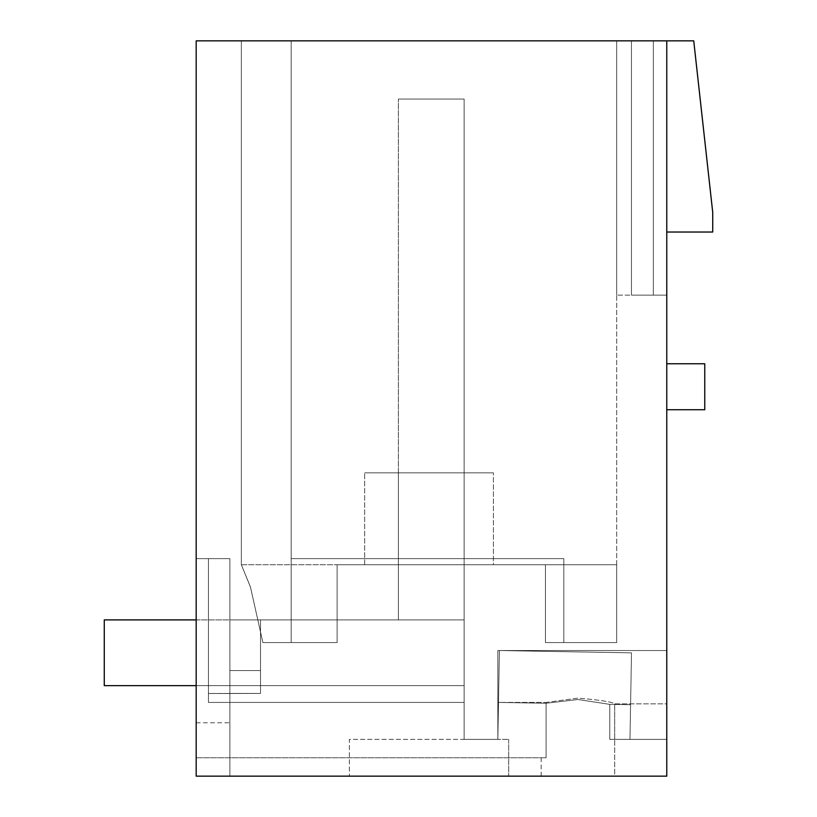 <?xml version="1.0" encoding="UTF-8"?>
<svg xmlns="http://www.w3.org/2000/svg" width="817" height="817" viewBox="0 0 817 817"><rect width="100%" height="100%" fill="white"/><g stroke="black" fill="none" stroke-linecap="round" stroke-linejoin="round"><path stroke-width="0.61" stroke-dasharray="4.08 3.06" d="M666.774 40.85L666.774 776.15L196.182 776.15L229.883 776.15L229.883 693.429L260.521 693.429L260.521 619.899L464.138 619.899L464.138 739.385L464.138 619.899L464.138 739.385L464.138 619.899L464.138 702.426L464.138 619.899L464.138 702.426L464.138 619.899L260.521 619.899L464.138 619.899L260.521 619.899L464.138 619.899L464.138 702.426L464.138 619.899L260.521 619.899L260.521 670.553L260.521 619.899L464.138 619.899L260.521 619.899L260.521 693.429L260.521 619.899L260.521 693.429L260.521 619.899L260.521 693.429L229.883 693.51L229.883 558.624L196.182 558.624L196.182 757.768L196.182 558.624L196.182 757.768L196.182 558.624L196.182 757.768L196.182 558.624L196.182 757.768L196.182 558.624L196.182 757.768L196.182 558.624L196.182 757.768L196.182 558.624L196.182 757.768L196.182 558.624L196.182 757.768L196.182 558.624L196.182 757.768L196.182 558.624L196.182 757.768L196.182 558.624L196.182 757.768L196.182 558.624L196.182 757.768L196.182 558.624L196.182 757.768L196.182 558.624L229.883 558.624L196.182 558.624L229.883 558.624L196.182 558.624L196.182 776.15L196.182 40.85L666.774 40.85L666.774 295.141L616.712 295.141L653.334 295.141L631.459 295.141L653.334 295.141L631.459 295.141L653.334 295.141L631.459 295.141L653.334 295.141L631.459 295.141L653.334 295.141L631.459 295.141L653.334 295.141L631.459 295.141L653.334 295.141L631.459 295.141L653.334 295.141L631.459 295.141L653.334 295.141L631.459 295.141L653.334 295.141L631.459 295.141L653.334 295.141L631.459 295.141L653.334 295.141L631.459 295.141L653.334 295.141L631.459 295.141L653.334 295.141L653.334 40.85L241.342 40.85L291.158 40.85L241.342 40.85L291.158 40.85L241.342 40.85L291.158 40.85L241.342 40.85L291.158 40.85L241.342 40.85L291.158 40.85L241.342 40.85L291.158 40.85L241.342 40.85L291.158 40.85L241.342 40.85L291.158 40.85L241.342 40.85L291.158 40.85L241.342 40.85L291.158 40.85L241.342 40.85L291.158 40.85L241.342 40.85L291.158 40.85L241.342 40.85L291.158 40.85L241.342 40.85L291.158 40.85L291.158 558.624L291.158 40.85L291.158 558.624L291.158 40.85L291.158 558.624L291.158 40.85L291.158 558.624L291.158 40.85L291.158 558.624L291.158 40.85L291.158 558.624L291.158 40.85L291.158 558.624L291.158 40.85L291.158 558.624L291.158 40.85L291.158 558.624L291.158 40.85L291.158 558.624L291.158 40.85L291.158 558.624L291.158 40.85L291.158 558.624L291.158 40.85L291.158 558.624L291.158 40.85L291.158 558.624L291.158 40.85L291.158 558.624L291.158 40.85L631.459 40.85L616.712 40.85L631.459 40.85L616.712 40.85L631.459 40.85L616.712 40.85L631.459 40.85L616.712 40.85L631.459 40.85L616.712 40.85L631.459 40.85L616.712 40.85L631.459 40.85L616.712 40.85L631.459 40.85L616.712 40.85L631.459 40.85L616.712 40.85L631.459 40.85L616.712 40.85L631.459 40.85L616.712 40.85L631.459 40.85L616.712 40.85L631.459 40.85L616.712 40.85L631.459 40.85L631.459 295.141L631.459 40.85L631.459 295.141L631.459 40.85L631.459 295.141L631.459 40.85L631.459 295.141L631.459 40.85L631.459 295.141L631.459 40.85L631.459 295.141L631.459 40.85L631.459 295.141L631.459 40.85L631.459 295.141L631.459 40.85L631.459 295.141L631.459 40.85L631.459 295.141L631.459 40.85L631.459 295.141L631.459 40.85L631.459 295.141L631.459 40.85L631.459 295.141L631.459 40.85L631.459 295.141L631.459 40.85L653.334 40.85L631.459 40.85L653.334 40.85L631.459 40.85L653.334 40.85L631.459 40.85L653.334 40.85L631.459 40.85L653.334 40.85L631.459 40.85L653.334 40.85L631.459 40.85L653.334 40.85L631.459 40.85L653.334 40.85L631.459 40.85L653.334 40.85L631.459 40.85L653.334 40.85L631.459 40.85L653.334 40.85L631.459 40.85L653.334 40.85L631.459 40.85L653.334 40.85L631.459 40.85L653.334 40.85L653.334 295.141L666.774 295.141L653.334 295.141L653.334 40.85L653.334 295.141L666.774 295.141L653.334 295.141L653.334 40.85L653.334 295.141L666.774 295.141L653.334 295.141L653.334 40.85L653.334 295.141L666.774 295.141L653.334 295.141L653.334 40.85L653.334 295.141L666.774 295.141L653.334 295.141L653.334 40.85L653.334 295.141L666.774 295.141L653.334 295.141L653.334 40.85L653.334 295.141L666.774 295.141L653.334 295.141L653.334 40.85L653.334 295.141L666.774 295.141L653.334 295.141L653.334 40.85L653.334 295.141L666.774 295.141L653.334 295.141L653.334 40.85L653.334 295.141L666.774 295.141L653.334 295.141L653.334 40.85L653.334 295.141L666.774 295.141L653.334 295.141L653.334 40.85L653.334 295.141L666.774 295.141L653.334 295.141L653.334 40.85L653.334 295.141L666.774 295.141L653.334 295.141L653.334 40.85L653.334 295.141L666.774 295.141L666.774 232.028L666.774 295.141L666.774 232.028L666.774 295.141L666.774 232.028L666.774 295.141L666.774 232.028L666.774 295.141L666.774 232.028L666.774 295.141L666.774 232.028L666.774 295.141L666.774 232.028L666.774 295.141L666.774 232.028L666.774 295.141L666.774 232.028L666.774 295.141L666.774 232.028L666.774 295.141L666.774 232.028L666.774 295.141L666.774 232.028L666.774 295.141L666.774 232.028L666.774 295.141L666.774 232.028L712.73 232.028L712.73 212.42L693.735 40.85L666.774 40.85L666.774 232.028L666.774 40.85L653.334 40.85L666.774 40.85L653.334 40.85L666.774 40.85L653.334 40.85L666.774 40.85L653.334 40.85L666.774 40.85L653.334 40.85L666.774 40.85L653.334 40.85L666.774 40.85L653.334 40.85L666.774 40.85L653.334 40.85L666.774 40.85L653.334 40.85L666.774 40.85L653.334 40.85L666.774 40.85L653.334 40.85L666.774 40.85L653.334 40.85L666.774 40.85L653.334 40.85L666.774 40.85L653.334 40.85L666.774 40.85L666.774 232.028M614.69 739.385L614.69 703.846L666.774 703.846L666.774 739.385L614.69 739.385L666.774 739.385L666.774 650.536L666.774 776.15L229.883 776.15L229.883 558.624L196.182 558.624L196.182 776.15L666.774 776.15L666.774 650.536L497.839 650.536L666.774 650.536L497.839 650.536L497.839 739.385L464.138 739.385L464.138 619.899L464.138 702.426L464.138 619.899L260.521 619.899L260.521 693.429L260.521 619.899L260.521 693.429L229.883 693.429L260.521 693.429L229.883 693.429L260.521 693.429L260.521 619.899L260.521 693.429L229.883 693.429L260.521 693.429L229.883 693.429L260.521 693.429L260.521 619.899L260.521 693.429L229.883 693.51L229.883 558.624L196.182 558.624L208.437 558.624L196.182 558.624L208.437 558.624L196.182 558.624L208.437 558.624L196.182 558.624L208.437 558.624L196.182 558.624L208.437 558.624L196.182 558.624L208.437 558.624L196.182 558.624L208.437 558.624L196.182 558.624L208.437 558.624L196.182 558.624L208.437 558.624L196.182 558.624L208.437 558.624L196.182 558.624L208.437 558.624L208.437 702.426L464.138 702.426L464.138 619.899L260.521 619.899L260.521 693.429L208.437 693.51L208.437 558.624L208.437 702.426L464.138 702.426L464.138 619.899L464.138 702.426L464.138 619.899L260.521 619.899L260.521 693.429L260.521 619.899L260.521 693.429L208.437 693.51L208.437 702.426L208.437 558.624L208.437 702.426L464.138 702.426L464.138 619.899L260.521 619.899L260.521 693.429L229.883 693.51L229.883 558.624L208.437 558.624L208.437 702.426L464.138 702.426L464.138 619.899L464.138 702.426L464.138 619.899L260.521 619.899L260.521 693.429L260.521 619.899L260.521 693.429L229.883 693.51L229.883 558.624L208.437 558.624L208.437 702.426L464.138 702.426L464.138 739.385L464.138 702.426L464.138 739.385L464.138 702.426L208.437 702.426L208.437 558.624L208.437 702.426L464.138 702.426L464.138 739.385L464.138 702.426L208.437 702.426L208.437 558.624L229.883 558.624L208.437 558.624L208.437 702.426L464.138 702.426L464.138 739.385L464.138 702.426L208.437 702.426L208.437 558.624L229.883 558.624L208.437 558.624L208.437 702.426L464.138 702.426L464.138 739.385L464.138 702.426L208.437 702.426L208.437 558.624L229.883 558.624L208.437 558.624L208.437 702.426L464.138 702.426L464.138 739.385L464.138 702.426L208.437 702.426L208.437 558.624L229.883 558.624L208.437 558.624L208.437 702.426L464.138 702.426L464.138 739.385L464.138 702.426L208.437 702.426L208.437 558.624L229.883 558.624L208.437 558.624L208.437 702.426L464.138 702.426L464.138 739.385L464.138 702.426L208.437 702.426L208.437 558.624L229.883 558.624L208.437 558.624L208.437 702.426L464.138 702.426L464.138 739.385L464.138 702.426L208.437 702.426L208.437 558.624L229.883 558.624L208.437 558.624L208.437 702.426L464.138 702.426L464.138 739.385L464.138 702.426L208.437 702.426L208.437 558.624L229.883 558.624L208.437 558.624L208.437 702.426L464.138 702.426L464.138 739.385L464.138 702.426L208.437 702.426L208.437 558.624L229.883 558.624L208.437 558.624L208.437 702.426L464.138 702.426L464.138 739.385L349.37 739.385L349.37 776.15L349.37 739.385L508.685 739.385L464.138 739.385L497.849 739.385L497.839 650.536L497.839 739.385L464.138 739.385L497.849 739.385L498.503 702.426L546.083 703.253L546.083 757.768L546.083 702.426L577.925 698.126C600.26 700.046 612.515 701.956 614.69 703.846L666.774 703.846L666.774 650.536L497.839 650.536L497.839 702.426L546.083 702.426L497.839 702.426L497.839 739.385L464.138 739.385L497.849 739.385L498.503 702.426L497.849 739.385L464.138 739.385L497.849 739.385L498.503 702.426L546.083 703.253L546.083 757.768L541.16 757.768L546.083 757.768L546.083 703.253L546.083 757.768L541.16 757.768L546.083 757.768L546.083 703.253L546.083 757.768L541.16 757.768L546.083 757.768L546.083 703.253L546.083 757.768L541.16 757.768L546.083 757.768L546.083 703.253L546.083 757.768L541.16 757.768L546.083 757.768L546.083 703.253L546.083 757.768L541.16 757.768L546.083 757.768L546.083 703.253L546.083 757.768L541.16 757.768L546.083 757.768L546.083 703.253L546.083 757.768L541.16 757.768L546.083 757.768L546.083 703.253L546.083 757.768L541.16 757.768L546.083 757.768L546.083 703.253L546.083 757.768L541.16 757.768L546.083 757.768L546.083 703.253L546.083 757.768L541.16 757.768L546.083 757.768L546.083 703.253L546.083 757.768L541.16 757.768L546.083 757.768L541.16 757.768L546.083 757.768L546.083 702.426L577.925 698.126C600.26 700.046 612.515 701.956 614.69 703.846L614.69 739.385L609.768 739.385L629.978 739.385L631.49 652.844L629.978 739.385L631.49 652.844L629.978 739.385L631.49 652.844L629.978 739.385L631.49 652.844L629.978 739.385L631.49 652.844L629.978 739.385L631.49 652.844L629.978 739.385L631.49 652.844L629.978 739.385L631.49 652.844L629.978 739.385L631.49 652.844L629.978 739.385L631.49 652.844L629.978 739.385L631.49 652.844L629.978 739.385L631.49 652.844L629.978 739.385L609.768 739.385L629.978 739.385L609.768 739.385L629.978 739.385L609.768 739.385L629.978 739.385L609.768 739.385L629.978 739.385L609.768 739.385L629.978 739.385L609.768 739.385L629.978 739.385L609.768 739.385L629.978 739.385L609.768 739.385L629.978 739.385L609.768 739.385L629.978 739.385L609.768 739.385L629.978 739.385L609.768 739.385L629.978 739.385L609.768 739.385L614.69 739.385L614.69 776.15L577.925 776.15L614.69 776.15L577.925 776.15L614.69 776.15L577.925 776.15L614.69 776.15L577.925 776.15L614.69 776.15L577.925 776.15L614.69 776.15L577.925 776.15L614.69 776.15L577.925 776.15L614.69 776.15L577.925 776.15L614.69 776.15L577.925 776.15L614.69 776.15L577.925 776.15L614.69 776.15L577.925 776.15L614.69 776.15L577.925 776.15L614.69 776.15L577.925 776.15L614.69 776.15L614.69 739.385L614.69 776.15M666.774 363.769L666.774 409.726L704.765 409.726L704.765 363.769L666.774 363.769L666.774 409.726M508.685 739.385L508.685 776.15L508.685 739.385M196.182 722.769L229.883 722.769L229.883 693.429L208.437 693.51L208.437 558.624L229.883 558.624L229.883 722.769M229.883 670.553L229.883 693.51L208.437 693.51L208.437 558.624L208.437 702.426L464.138 702.426L464.138 619.899L260.521 619.899L260.521 693.429L229.883 693.51L229.883 558.624L229.883 693.51L208.437 693.51L208.437 702.426L208.437 693.51L208.437 702.426L208.437 693.51L229.883 693.51L229.883 558.624L229.883 693.51L208.437 693.51L208.437 702.426L208.437 693.51L260.521 693.429L260.521 619.899L260.521 693.429L229.883 693.429L260.521 693.429L229.883 693.429L260.521 693.429L260.521 619.899L260.521 693.429L229.883 693.429L260.521 693.429L229.883 693.429L260.521 693.429L260.521 619.899L260.521 693.429L229.883 693.429L260.521 693.429L229.883 693.429L260.521 693.429L260.521 619.899L260.521 693.429L229.883 693.429L260.521 693.429L229.883 693.429L260.521 693.429L260.521 619.899L260.521 693.429L229.883 693.429L260.521 693.429L229.883 693.429L260.521 693.429L260.521 619.899L260.521 693.429L229.883 693.429L260.521 693.429L229.883 693.429L260.521 693.429L260.521 619.899L260.521 693.429L229.883 693.429L260.521 693.429L260.521 619.899L260.521 693.429L260.521 619.899L260.521 693.429L260.521 619.899L229.883 619.899L229.883 693.429L260.521 693.429L260.521 619.899L229.883 619.899L260.521 619.899L229.883 619.899L229.883 693.429L260.521 693.429L260.521 619.899L464.138 619.899L260.521 619.899L464.138 619.899L464.138 702.426L464.138 619.899L260.521 619.899L464.138 619.899L260.521 619.899L464.138 619.899L464.138 702.426L464.138 619.899L260.521 619.899L464.138 619.899L260.521 619.899L464.138 619.899L464.138 702.426L464.138 619.899L229.883 619.899L229.883 693.429L260.521 693.429L260.521 619.899L229.883 619.899L229.883 670.553L260.521 670.553L260.521 693.429L229.883 693.429L260.521 693.429L260.521 619.899L229.883 619.899L229.883 670.553L260.521 670.553L260.521 693.429L229.883 693.429L260.521 693.429L260.521 619.899L229.883 619.899L229.883 693.429L260.521 693.429L260.521 619.899L229.883 619.899L229.883 693.429L260.521 693.429L260.521 670.553L260.521 693.429L229.883 693.429L260.521 693.429L260.521 619.899L229.883 619.899L229.883 693.51L229.883 558.624L229.883 693.51L208.437 693.51L208.437 702.426L208.437 693.51L229.883 693.51L229.883 558.624L229.883 693.51L208.437 693.51L208.437 702.426L208.437 693.51L229.883 693.51L229.883 619.899L260.521 619.899L229.883 619.899L260.521 619.899L229.883 619.899L260.521 619.899L229.883 619.899L260.521 619.899L229.883 619.899L260.521 619.899L229.883 619.899L260.521 619.899L229.883 619.899L260.521 619.899L229.883 619.899L260.521 619.899L229.883 619.899L260.521 619.899L229.883 619.899L229.883 693.51L229.883 558.624L229.883 693.51L208.437 693.51L208.437 702.426L208.437 693.51L229.883 693.51L229.883 558.624L229.883 693.51L208.437 693.51L208.437 702.426L208.437 693.51L229.883 693.51L229.883 558.624L229.883 693.51L208.437 693.51L208.437 702.426L208.437 693.51L229.883 693.51L229.883 558.624L229.883 693.51L208.437 693.51L208.437 702.426L208.437 693.51L229.883 693.51L229.883 558.624L229.883 693.51L208.437 693.51L208.437 702.426L208.437 693.51L229.883 693.51L229.883 558.624L229.883 693.51L208.437 693.51L208.437 702.426L208.437 693.51L229.883 693.51L229.883 619.899L229.883 693.429L229.883 670.553L260.521 670.553L229.883 670.553M196.182 757.768L546.083 757.768L196.182 757.768M498.503 702.426L546.083 703.253L498.503 702.426L497.849 739.385L464.138 739.385L497.849 739.385L498.503 702.426L546.083 703.253L498.503 702.426L497.849 739.385L464.138 739.385L497.849 739.385L498.503 702.426L546.083 703.253L498.503 702.426L497.849 739.385L464.138 739.385L497.849 739.385L498.503 702.426L546.083 703.253L498.503 702.426L497.849 739.385L464.138 739.385L497.849 739.385L498.503 702.426L546.083 703.253L498.503 702.426L497.849 739.385L464.138 739.385L497.849 739.385L498.503 702.426L546.083 703.253L498.503 702.426L497.849 739.385L464.138 739.385L497.849 739.385L498.503 702.426L546.083 703.253L498.503 702.426L497.849 739.385L464.138 739.385L497.849 739.385L498.503 702.426L546.083 703.253L498.503 702.426L497.849 739.385L464.138 739.385L497.849 739.385L498.503 702.426L546.083 703.253L498.503 702.426L497.849 739.385L464.138 739.385L497.839 739.385L498.503 702.426L546.083 703.253L498.503 702.426L497.849 739.385L498.503 702.426L546.083 703.253L498.503 702.426L499.401 650.536L631.49 652.844L499.401 650.536L498.503 702.426L499.401 650.536L631.49 652.844L499.401 650.536L498.503 702.426L499.401 650.536L631.49 652.844L499.401 650.536L498.503 702.426L499.401 650.536L631.49 652.844L499.401 650.536L498.503 702.426L499.401 650.536L631.49 652.844L499.401 650.536L498.503 702.426L499.401 650.536L631.49 652.844L499.401 650.536L498.503 702.426L499.401 650.536L631.49 652.844L499.401 650.536L498.503 702.426L499.401 650.536L631.49 652.844L499.401 650.536L498.503 702.426L499.401 650.536L631.49 652.844L499.401 650.536L498.503 702.426L499.401 650.536L631.49 652.844L499.401 650.536L498.503 702.426L499.401 650.536L631.49 652.844L499.401 650.536L498.503 702.426L499.401 650.536L631.49 652.844L499.401 650.536L498.503 702.426M262.89 642.571L291.158 642.571L291.158 558.624L563.832 558.624L291.158 558.624L563.832 558.624L563.832 564.751L563.832 558.624L291.158 558.624L563.832 558.624L563.832 642.571L616.712 642.571L616.712 564.751L563.832 564.751L563.832 642.571L616.712 642.571L616.712 564.751L616.712 642.571L616.712 564.751L616.712 642.571L616.712 564.751L616.712 642.571L616.712 564.751L616.712 642.571L616.712 564.751L616.712 642.571L616.712 564.751L616.712 642.571L616.712 564.751L616.712 642.571L616.712 564.751L616.712 642.571L616.712 564.751L616.712 642.571L616.712 564.751L616.712 642.571L616.712 564.751L616.712 642.571L616.712 564.751L616.712 642.571L616.712 564.751L616.712 642.571L545.45 642.571L545.45 564.751L545.45 642.571L616.712 642.571L616.712 564.751L616.712 642.571L616.712 564.751L616.712 642.571L616.712 564.751L616.712 642.571L616.712 564.751L616.712 642.571L616.712 564.751L616.712 642.571L616.712 564.751L616.712 642.571L616.712 564.751L616.712 642.571L616.712 564.751L616.712 642.571L616.712 564.751L616.712 642.571L616.712 564.751L616.712 642.571L616.712 564.751L616.712 642.571L616.712 564.751L616.712 642.571L616.712 564.751L616.712 642.571L616.712 564.751L616.712 642.571L616.712 564.751L563.832 564.751L616.712 564.751L616.712 40.85L616.712 564.751L563.832 564.751L616.712 564.751L563.832 564.751L563.832 642.571L616.712 642.571L545.45 642.571L616.712 642.571L545.45 642.571L545.45 564.751L545.45 642.571L545.45 564.751L545.45 642.571L616.712 642.571L545.45 642.571L616.712 642.571L545.45 642.571L545.45 564.751L545.45 642.571L545.45 564.751L545.45 642.571L616.712 642.571L545.45 642.571L616.712 642.571L545.45 642.571L545.45 564.751L545.45 642.571L545.45 564.751L545.45 642.571L616.712 642.571L545.45 642.571L616.712 642.571L545.45 642.571L545.45 564.751L545.45 642.571L545.45 564.751L545.45 642.571L616.712 642.571L545.45 642.571L616.712 642.571L545.45 642.571L545.45 564.751L545.45 642.571L545.45 564.751L545.45 642.571L616.712 642.571L545.45 642.571L616.712 642.571L545.45 642.571L545.45 564.751L545.45 642.571L545.45 564.751L545.45 642.571L616.712 642.571L545.45 642.571L616.712 642.571L545.45 642.571L545.45 564.751L545.45 642.571L545.45 564.751L616.712 564.751L563.832 564.751L563.832 642.571L616.712 642.571L545.45 642.571L616.712 642.571L545.45 642.571L616.712 642.571L545.45 642.571L545.45 564.751L616.712 564.751L563.832 564.751L563.832 642.571L616.712 642.571L545.45 642.571L545.45 564.751L616.712 564.751L563.832 564.751L563.832 642.571L616.712 642.571L545.45 642.571L616.712 642.571L545.45 642.571L616.712 642.571L545.45 642.571L545.45 564.751L616.712 564.751L563.832 564.751L563.832 642.571L616.712 642.571L545.45 642.571L545.45 564.751L616.712 564.751L563.832 564.751L563.832 642.571L616.712 642.571L545.45 642.571L616.712 642.571L545.45 642.571L616.712 642.571L545.45 642.571L545.45 564.751L616.712 564.751L563.832 564.751L563.832 642.571L563.832 558.624L563.832 642.571L563.832 558.624L563.832 642.571L563.832 558.624L563.832 642.571L563.832 558.624L563.832 642.571L563.832 558.624L563.832 642.571L563.832 558.624L563.832 642.571L563.832 558.624L563.832 642.571L563.832 558.624L563.832 642.571L563.832 558.624L563.832 642.571L563.832 558.624L563.832 642.571L545.45 642.571L545.45 564.751L616.712 564.751L563.832 564.751L563.832 642.571L563.832 558.624L563.832 642.571L545.45 642.571L545.45 564.751L616.712 564.751L563.832 564.751L563.832 642.571L545.45 642.571L545.45 564.751L616.712 564.751L563.832 564.751L563.832 642.571L563.832 558.624L563.832 642.571L545.45 642.571L545.45 564.751L616.712 564.751L563.832 564.751L563.832 642.571L545.45 642.571L545.45 564.751L616.712 564.751L563.832 564.751L563.832 642.571L563.832 558.624L563.832 642.571L545.45 642.571L545.45 564.751L616.712 564.751L563.832 564.751L563.832 642.571L545.45 642.571L545.45 564.751L616.712 564.751L563.832 564.751L563.832 642.571L545.45 642.571L545.45 564.751L616.712 564.751L563.832 564.751L563.832 642.571L563.832 564.751L563.832 642.571L563.832 564.751L616.712 564.751L563.832 564.751L563.832 642.571L563.832 564.751L616.712 564.751L563.832 564.751L563.832 642.571L563.832 564.751L616.712 564.751L563.832 564.751L563.832 642.571L563.832 564.751L616.712 564.751L563.832 564.751L563.832 642.571L563.832 564.751L616.712 564.751L563.832 564.751L563.832 642.571L563.832 558.624L291.158 558.624L563.832 558.624L291.158 558.624L563.832 558.624L291.158 558.624L563.832 558.624L291.158 558.624L563.832 558.624L291.158 558.624L563.832 558.624L291.158 558.624L563.832 558.624L291.158 558.624L563.832 558.624L291.158 558.624L563.832 558.624L291.158 558.624L563.832 558.624L291.158 558.624L563.832 558.624L291.158 558.624L563.832 558.624L291.158 558.624L563.832 558.624L291.158 558.624L291.158 642.571L262.89 642.571L250.441 587.014L241.342 564.751L250.451 586.984L262.89 642.571L291.158 642.571L291.158 558.624L291.158 642.571L262.89 642.571L250.441 587.014L241.342 564.751L250.451 586.984L262.89 642.571L291.158 642.571L291.158 558.624L291.158 642.571L262.89 642.571L250.441 587.014L241.342 564.751L250.451 586.984L262.89 642.571L291.158 642.571L291.158 558.624L291.158 642.571L262.89 642.571L250.441 587.014L241.342 564.751L250.451 586.984L262.89 642.571L291.158 642.571L291.158 558.624L291.158 642.571L262.89 642.571L250.441 587.014L241.342 564.751L250.451 586.984L262.89 642.571L291.158 642.571L291.158 558.624L291.158 642.571L262.89 642.571L250.441 587.014L241.342 564.751L250.451 586.984L262.89 642.571L291.158 642.571L291.158 558.624L291.158 642.571L262.89 642.571L250.441 587.014L241.342 564.751L250.451 586.984L262.89 642.571L291.158 642.571L291.158 558.624L291.158 642.571L262.89 642.571L250.441 587.014L241.342 564.751L250.451 586.984L262.89 642.571L291.158 642.571L291.158 558.624L291.158 642.571L262.89 642.571L250.441 587.014L241.342 564.751L250.451 586.984L262.89 642.571L291.158 642.571L291.158 558.624L291.158 642.571L262.89 642.571L250.441 587.014L241.342 564.751L250.451 586.984L262.89 642.571L291.158 642.571L291.158 558.624L291.158 642.571L262.89 642.571L250.441 587.014L241.342 564.751L250.451 586.984L262.89 642.571L291.158 642.571L291.158 558.624L291.158 642.571L262.89 642.571L250.441 587.014L241.342 564.751L250.451 586.984L262.89 642.571L291.158 642.571L291.158 558.624L291.158 642.571L262.89 642.571L250.441 587.014L241.342 564.751L250.451 586.984L262.89 642.571L291.158 642.571L291.158 558.624L291.158 642.571L262.89 642.571L250.441 587.014L241.342 564.751L250.451 586.984L262.89 642.571L337.115 642.571L337.115 564.751L337.115 642.571L337.115 564.751L545.45 564.751L337.115 564.751L337.115 642.571L337.115 564.751L545.45 564.751L337.115 564.751L337.115 642.571L337.115 564.751L545.45 564.751L337.115 564.751L337.115 642.571L337.115 564.751L545.45 564.751L337.115 564.751L337.115 642.571L337.115 564.751L545.45 564.751L337.115 564.751L337.115 642.571L337.115 564.751L545.45 564.751L337.115 564.751L337.115 642.571L337.115 564.751L545.45 564.751L337.115 564.751L337.115 642.571L337.115 564.751L545.45 564.751L337.115 564.751L337.115 642.571L337.115 564.751L545.45 564.751L337.115 564.751L337.115 642.571L337.115 564.751L545.45 564.751L337.115 564.751L337.115 642.571L337.115 564.751L545.45 564.751L337.115 564.751L337.115 642.571L337.115 564.751L545.45 564.751L337.115 564.751L337.115 642.571L337.115 564.751L545.45 564.751L337.115 564.751L337.115 642.571L337.115 564.751L545.45 564.751L545.45 642.571L545.45 564.751L545.45 642.571L545.45 564.751L545.45 642.571L545.45 564.751L545.45 642.571L545.45 564.751L545.45 642.571L545.45 564.751L545.45 642.571L616.712 642.571L545.45 642.571L545.45 564.751L545.45 642.571L545.45 564.751L337.115 564.751L337.115 642.571L337.115 564.751L337.115 642.571L337.115 564.751L337.115 642.571L337.115 564.751L337.115 642.571L337.115 564.751L337.115 642.571L337.115 564.751L337.115 642.571L337.115 564.751L337.115 642.571L337.115 564.751L337.115 642.571L337.115 564.751L337.115 642.571L337.115 564.751L337.115 642.571L337.115 564.751L337.115 642.571L337.115 564.751L337.115 642.571L337.115 564.751L337.115 642.571L337.115 564.751L337.115 642.571L262.89 642.571M616.712 40.85L616.712 295.141L616.712 40.85M577.925 699.505L609.768 704.366L609.768 739.385L609.768 704.366L609.768 739.385L609.768 704.366L609.768 739.385L609.768 704.366L630.591 704.724L609.768 704.366L630.591 704.724L609.768 704.366L609.768 739.385L609.768 704.366L630.591 704.724L609.768 704.366L609.768 739.385L609.768 704.366L630.591 704.724L609.768 704.366L609.768 739.385L609.768 704.366L630.591 704.724L609.768 704.366L609.768 739.385L609.768 704.366L630.591 704.724L609.768 704.366L609.768 739.385L609.768 704.366L630.591 704.724L609.768 704.366L609.768 739.385L609.768 704.366L630.591 704.724L609.768 704.366L609.768 739.385L609.768 704.366L630.591 704.724L609.768 704.366L609.768 739.385L609.768 704.366L630.591 704.724L609.768 704.366L609.768 739.385L609.768 704.366L630.591 704.724L609.768 704.366L630.591 704.724L609.768 704.366L577.925 699.505L609.768 704.366L577.925 699.505L609.768 704.366L577.925 699.505L609.768 704.366L577.925 699.505L609.768 704.366L577.925 699.505L609.768 704.366L577.925 699.505L609.768 704.366L577.925 699.505L609.768 704.366L577.925 699.505L609.768 704.366L577.925 699.505L609.768 704.366L577.925 699.505L609.768 704.366L577.925 699.505L609.768 704.366L577.925 699.505L546.083 703.253L577.925 699.505M577.925 776.15L541.16 776.15L577.925 776.15M196.182 619.899L398.39 619.899L398.39 99.061L398.39 619.899L104.27 619.899L398.39 619.899L398.39 99.061L398.39 619.899L104.27 619.899L398.39 619.899L398.39 99.061L398.39 619.899L104.27 619.899L398.39 619.899L398.39 99.061L398.39 619.899L104.27 619.899L398.39 619.899L398.39 99.061L398.39 619.899L104.27 619.899L398.39 619.899L398.39 99.061L398.39 619.899L104.27 619.899L398.39 619.899L398.39 99.061L398.39 619.899L104.27 619.899L398.39 619.899L398.39 99.061L398.39 619.899L104.27 619.899L398.39 619.899L398.39 99.061L398.39 619.899L104.27 619.899L398.39 619.899L398.39 99.061L398.39 619.899L104.27 619.899L398.39 619.899L398.39 99.061L398.39 619.899L104.27 619.899L398.39 619.899L398.39 99.061L398.39 619.899L104.27 619.899L398.39 619.899L398.39 99.061L398.39 619.899L104.27 619.899L398.39 619.899L398.39 472.839L398.39 619.899L398.39 472.839L398.39 619.899L398.39 472.839L398.39 619.899L398.39 472.839L398.39 619.899L398.39 472.839L398.39 619.899L398.39 472.839L398.39 619.899L398.39 472.839L398.39 619.899L398.39 472.839L398.39 619.899L398.39 472.839L398.39 619.899L398.39 472.839L398.39 619.899L398.39 472.839L398.39 619.899L398.39 472.839L398.39 619.899L398.39 472.839L398.39 619.899L398.39 472.839L464.138 472.839L398.39 472.839L464.138 472.839L398.39 472.839L464.138 472.839L398.39 472.839L464.138 472.839L398.39 472.839L464.138 472.839L398.39 472.839L464.138 472.839L398.39 472.839L464.138 472.839L398.39 472.839L464.138 472.839L398.39 472.839L464.138 472.839L398.39 472.839L464.138 472.839L398.39 472.839L464.138 472.839L398.39 472.839L464.138 472.839L398.39 472.839L464.138 472.839L398.39 472.839L464.138 472.839L464.138 619.899L464.138 472.839L464.138 619.899L398.39 619.899L464.138 619.899L464.138 472.839L464.138 619.899L398.39 619.899L464.138 619.899L464.138 472.839L464.138 619.899L464.138 472.839L464.138 619.899L464.138 472.839L464.138 619.899L464.138 472.839L464.138 619.899L464.138 472.839L464.138 619.899L464.138 472.839L464.138 619.899L464.138 472.839L464.138 619.899L464.138 472.839L464.138 619.899L464.138 472.839L464.138 619.899L464.138 472.839L464.138 619.899L464.138 472.839L464.138 619.899L464.138 472.839L398.39 472.839L398.39 619.899L464.138 619.899L398.39 619.899L464.138 619.899L398.39 619.899L464.138 619.899L398.39 619.899L464.138 619.899L398.39 619.899L464.138 619.899L398.39 619.899L464.138 619.899L398.39 619.899L464.138 619.899L398.39 619.899L464.138 619.899L398.39 619.899L464.138 619.899L398.39 619.899L464.138 619.899L398.39 619.899L464.138 619.899L398.39 619.899L464.138 619.899L398.39 619.899L398.39 99.061L464.138 99.061L464.138 685.647L104.27 685.647L464.138 685.647L464.138 99.061L398.39 99.061L464.138 99.061L464.138 685.647L104.27 685.647L104.27 619.899L104.27 685.647L464.138 685.647L464.138 99.061L398.39 99.061L464.138 99.061L464.138 685.647L104.27 685.647L104.27 619.899L104.27 685.647L464.138 685.647L464.138 99.061L398.39 99.061L464.138 99.061L464.138 685.647L104.27 685.647L104.27 619.899L104.27 685.647L464.138 685.647L464.138 99.061L398.39 99.061L464.138 99.061L464.138 685.647L104.27 685.647L104.27 619.899L104.27 685.647L464.138 685.647L464.138 99.061L398.39 99.061L464.138 99.061L464.138 685.647L104.27 685.647L104.27 619.899L104.27 685.647L464.138 685.647L464.138 99.061L398.39 99.061L464.138 99.061L464.138 685.647L104.27 685.647L104.27 619.899L104.27 685.647L464.138 685.647L464.138 99.061L398.39 99.061L464.138 99.061L464.138 685.647L104.27 685.647L104.27 619.899L104.27 685.647L464.138 685.647L464.138 99.061L398.39 99.061L464.138 99.061L464.138 685.647L104.27 685.647L104.27 619.899L104.27 685.647L464.138 685.647L464.138 99.061L398.39 99.061L464.138 99.061L464.138 685.647L104.27 685.647L104.27 619.899L104.27 685.647L464.138 685.647L464.138 99.061L398.39 99.061L464.138 99.061L464.138 685.647L104.27 685.647L104.27 619.899L104.27 685.647L464.138 685.647L464.138 99.061L398.39 99.061L464.138 99.061L464.138 685.647L104.27 685.647L104.27 619.899L104.27 685.647L464.138 685.647L464.138 99.061L398.39 99.061L464.138 99.061L464.138 685.647L104.27 685.647L104.27 619.899L104.27 685.647L464.138 685.647L464.138 99.061L398.39 99.061L464.138 99.061L464.138 685.647L196.182 685.647M229.883 693.51L229.883 558.624L229.883 693.51L208.437 693.51L208.437 702.426L208.437 693.51L229.883 693.51M291.158 642.571L337.115 642.571L291.158 642.571M493.397 472.839L364.658 472.839L493.397 472.839L364.658 472.839L493.397 472.839L364.658 472.839L493.397 472.839L364.658 472.839L493.397 472.839L364.658 472.839L493.397 472.839L364.658 472.839L493.397 472.839L364.658 472.839L493.397 472.839L364.658 472.839L493.397 472.839L364.658 472.839L493.397 472.839L364.658 472.839L493.397 472.839L364.658 472.839L493.397 472.839L364.658 472.839L493.397 472.839L364.658 472.839L493.397 472.839L364.658 472.839L493.397 472.839L493.397 564.751L364.658 564.751L493.397 564.751L364.658 564.751L493.397 564.751L364.658 564.751L493.397 564.751L364.658 564.751L493.397 564.751L364.658 564.751L493.397 564.751L364.658 564.751L493.397 564.751L364.658 564.751L493.397 564.751L364.658 564.751L493.397 564.751L364.658 564.751L493.397 564.751L364.658 564.751L493.397 564.751L364.658 564.751L493.397 564.751L364.658 564.751L493.397 564.751L364.658 564.751L493.397 564.751L364.658 564.751L493.397 564.751L493.397 472.839M364.658 564.751L364.658 472.839L364.658 564.751M104.27 619.899L104.27 685.647L104.27 619.899L104.27 685.647L464.138 685.647L464.138 99.061L398.39 99.061L398.39 619.899L104.27 619.899M241.342 564.751L241.342 40.85L241.342 564.751L241.342 40.85L241.342 564.751L241.342 40.85L241.342 564.751L241.342 40.85L241.342 564.751L241.342 40.85L241.342 564.751L241.342 40.85L241.342 564.751L241.342 40.85L241.342 564.751L337.115 564.751L241.342 564.751M541.16 757.768L541.16 776.15"/><path stroke-width="1.23" d="M666.774 40.85L666.774 776.15L196.182 776.15L196.182 40.85L693.735 40.85L712.73 212.42L712.73 232.028L666.774 232.028M666.774 409.726L704.765 409.726L704.765 363.769L666.774 363.769M196.182 685.647L104.27 685.647L104.27 619.899L196.182 619.899"/></g></svg>

